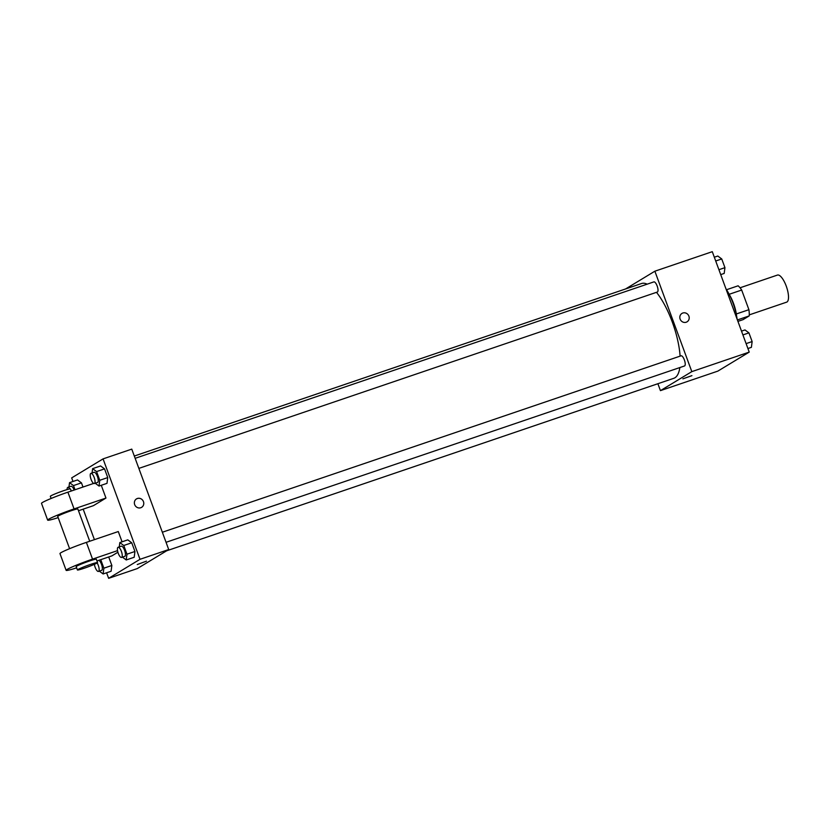 <?xml version="1.0" encoding="UTF-8"?>
<svg xmlns="http://www.w3.org/2000/svg" width="830" height="830" viewBox="0 0 830 830"><rect width="100%" height="100%" fill="white"/><g stroke="black" fill="none" stroke-linecap="round" stroke-linejoin="round"><path stroke-width="1.25" d="M749.251 314.881L786.653 302.151A14.307 4.793 -108.8 0 0 786.975 302.006A14.307 4.793 -108.8 0 0 786.415 286.578A14.307 4.793 -108.8 0 0 777.44 275.072L740.049 287.792M729.165 294.297L741.678 290.044A19.204 6.433 -108.8 0 0 738.109 285.8L726.561 289.722M741.678 290.044L748.909 309.694A19.204 6.433 -108.8 0 1 749.2 315.919L743.058 319.643L737.932 321.386M736.314 313.968L748.909 309.694M737.393 319.934L749.2 315.919M729.549 295.034A19.661 6.588 71.2 0 1 733.575 303.573A19.661 6.588 71.2 0 1 736.521 315.535M737.123 319.187A28.604 9.576 -108.8 0 0 725.918 288.757M625.55 288.975L654.87 271.202L712.285 251.677L749.231 352.107L717.857 371.114L660.441 390.639L657.889 383.719M654.87 271.202L691.815 371.632L749.231 352.107M686.202 322.227A4.918 4.617 -121.2 0 1 681.959 313.418A4.918 4.617 -121.2 0 1 688.454 315.224A4.918 4.617 -121.2 0 1 686.202 322.227M166.664 550.798L673.773 378.314A50.059 16.766 -108.8 0 0 674.894 377.795A50.059 16.766 -108.8 0 0 679.843 367.555M680.102 356.132A50.059 16.766 -108.8 0 0 656.489 292.336M647.192 284.171A50.059 16.766 -108.8 0 0 641.538 283.528L134.315 456.044M691.815 371.632L660.441 390.639M138.859 468.39L657.329 292.046A5.364 1.795 -108.8 0 0 657.453 291.994A5.364 1.795 -108.8 0 0 657.236 286.205A5.364 1.795 -108.8 0 0 653.874 281.889L135.155 458.316M166.052 542.301L684.522 365.968A5.364 1.795 -108.8 0 0 684.646 365.906A5.364 1.795 -108.8 0 0 684.439 360.116A5.364 1.795 -108.8 0 0 681.067 355.811L162.348 532.238M682.903 378.833L691.909 375.648L682.903 378.833M681.959 313.418A4.918 4.617 -121.2 0 1 688.454 315.224A4.918 4.617 -121.2 0 1 687.053 321.822M72.999 481.473L71.681 477.893L103.065 458.886L131.763 449.123L168.718 549.543L137.344 568.56L108.637 578.323L106.593 572.783M741.512 331.129L744.987 329.946L748.94 332.872L752.136 341.566L751.389 347.345L747.913 348.527M742.912 334.926L748.94 332.872M746.108 343.62L752.136 341.566M714.319 257.217L717.794 256.034L721.747 258.96L724.943 267.654L724.185 273.433L720.72 274.606M715.709 261.004L721.747 258.96M718.915 269.709L724.943 267.654M100.741 559.669L103.875 568.187L103.128 573.966L99.31 571.144M94.402 564.327A5.364 1.795 -108.8 0 0 98.459 571.434L101.654 570.345A5.364 1.795 -108.8 0 0 101.768 570.293A5.364 1.795 -108.8 0 0 101.851 565.396A5.364 1.795 -108.8 0 0 98.884 560.302M103.875 568.187L111.853 565.479L108.72 556.961L111.853 565.479L111.096 571.258L103.128 573.966M98.459 571.434A5.364 1.795 -108.8 0 0 98.583 571.372A5.364 1.795 -108.8 0 0 99.009 568.011A5.364 1.795 -108.8 0 0 97.141 562.979M68.963 486.971L69.533 482.655L73.486 485.581L75.022 489.752M74.161 490.042A5.364 1.795 -108.8 0 0 71.007 486.276L67.811 487.366A5.364 1.795 -108.8 0 0 67.126 489.576M69.533 482.655L77.501 479.948L81.454 482.863L82.99 487.044L81.454 482.863L73.486 485.581M69.844 488.901A5.364 1.795 -108.8 0 0 67.811 487.366M119.25 546.887L119.821 542.581L123.774 545.497L126.969 554.201L126.222 559.97L122.404 557.148M121.554 557.438L124.749 556.349A5.364 1.795 -108.8 0 0 124.863 556.297A5.364 1.795 -108.8 0 0 124.656 550.508A5.364 1.795 -108.8 0 0 121.294 546.202L118.099 547.281A5.364 1.795 -108.8 0 0 118.13 552.936A5.364 1.795 -108.8 0 0 121.554 557.438A5.364 1.795 -108.8 0 0 121.678 557.387A5.364 1.795 -108.8 0 0 121.46 551.597A5.364 1.795 -108.8 0 0 118.099 547.281M119.821 542.581L127.789 539.863L131.742 542.789L134.948 551.483L134.19 557.262L126.222 559.97M123.774 545.497L131.742 542.789L134.948 551.483L134.19 557.262M126.969 554.201L134.948 551.483M92.057 472.976L92.618 468.66L96.571 471.585L99.776 480.28L99.019 486.058L95.201 483.236M94.361 483.527L97.546 482.438A5.364 1.795 -108.8 0 0 97.67 482.386A5.364 1.795 -108.8 0 0 97.463 476.596A5.364 1.795 -108.8 0 0 94.091 472.28L90.906 473.37A5.364 1.795 -108.8 0 0 90.937 479.024A5.364 1.795 -108.8 0 0 94.361 483.527A5.364 1.795 -108.8 0 0 94.475 483.465A5.364 1.795 -108.8 0 0 94.267 477.686A5.364 1.795 -108.8 0 0 90.906 473.37M92.618 468.66L100.596 465.952L104.549 468.877L107.744 477.572L106.997 483.351L99.019 486.058M96.571 471.585L104.549 468.877L107.744 477.572L106.997 483.351M99.776 480.28L107.744 477.572M137.251 564.545L146.474 561.153M103.065 458.886L140.011 559.306L168.718 549.543L137.344 568.56M140.011 559.306L108.637 578.323M94.413 539.656L83.187 509.143M134.688 504.619A4.918 4.617 -121.2 0 1 143.03 500.739A4.918 4.617 -121.2 0 1 141.629 507.338A4.918 4.617 -121.2 0 1 134.688 504.619M131.763 449.123L168.718 549.543M141.629 507.338A4.918 4.617 58.8 0 0 143.03 500.739A4.918 4.617 58.8 0 0 136.535 498.923M100.596 465.952L104.549 468.877M77.501 479.948L81.454 482.863M111.853 565.479L111.096 571.258M127.789 539.863L131.742 542.789M101.27 485.291L105.96 498.062L93.417 505.667L78.497 510.74M76.64 567.845A21.456 1.484 -20.2 0 1 66.13 570.335L59.978 553.6A21.456 1.484 159.8 0 1 86.382 542.384L118.285 531.542L122.062 541.814M117.902 552.23L111.884 555.882L96.975 560.956M69.596 548.682L57.727 516.416A10.728 0.747 -20.2 0 1 58.224 515.97A10.728 0.747 -20.2 0 1 69.253 511.394A10.728 0.747 -20.2 0 1 77.854 509.008L89.723 541.253M58.173 517.63A21.456 1.484 -20.2 0 1 47.663 520.12A21.456 1.484 -20.2 0 1 74.067 508.915L105.96 498.062M77.429 569.982L76.204 566.631A10.728 0.747 -20.2 0 1 76.702 566.185A10.728 0.747 -20.2 0 1 87.731 561.609A10.728 0.747 -20.2 0 1 96.332 559.223L97.567 562.574A10.728 0.747 -20.2 0 1 87.752 566.973A10.728 0.747 -20.2 0 1 77.429 569.982A10.728 0.747 -20.2 0 1 77.927 569.525A10.728 0.747 -20.2 0 1 88.966 564.96A10.728 0.747 -20.2 0 1 97.567 562.574M66.13 570.335A21.456 1.484 -20.2 0 1 92.545 559.13L117.538 550.622M47.663 520.12L41.5 503.385A21.456 1.484 -20.2 0 1 67.904 492.169L93.666 483.413M71.245 491.038L70.467 488.922A10.728 0.747 159.8 0 0 60.144 491.931A10.728 0.747 159.8 0 0 50.34 496.33L51.118 498.467M86.382 542.384L92.545 559.13M67.904 492.169L74.067 508.915"/></g></svg>
